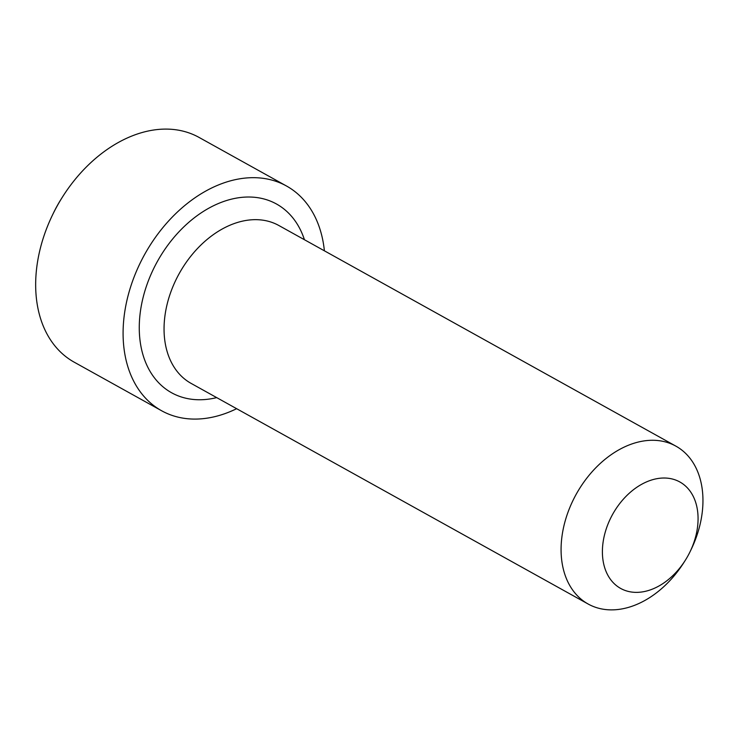 <?xml version="1.0" encoding="UTF-8"?>
<svg xmlns="http://www.w3.org/2000/svg" width="739" height="739" viewBox="0 0 739 739"><rect width="100%" height="100%" fill="white"/><g stroke="black" fill="none" stroke-linecap="round" stroke-linejoin="round"><path stroke-width="1.11" d="M62.566 196.86L61.309 198.856A99.137 69.993 119.1 0 0 53.587 212.74L52.561 214.864A128.558 90.758 119.1 0 0 74.196 362.175L161.619 410.755A128.558 90.758 -60.9 0 1 135.459 273.587A128.558 90.758 -60.9 0 1 257.052 177.766A128.558 90.758 119.1 0 1 286.501 186.006L199.087 137.436A128.558 90.758 119.1 0 0 169.637 129.186A128.558 90.758 119.1 0 0 62.566 196.86A128.558 90.758 119.1 0 0 52.561 214.864M161.619 410.755A128.558 90.758 -60.9 0 0 191.059 418.995A128.558 90.758 119.1 0 0 236.646 408.695M324.384 250.807A128.558 90.758 119.1 0 0 286.501 186.006M690.06 551.747L691.085 549.622A90.315 63.757 119.1 0 0 675.88 446.134A90.315 63.757 119.1 0 0 655.197 440.342A90.315 63.757 119.1 0 0 569.769 507.656A90.315 63.757 119.1 0 0 588.152 604.022A90.315 63.757 119.1 0 0 608.834 609.814A90.315 63.757 119.1 0 0 684.055 562.268L685.312 560.273A60.894 42.991 119.1 0 0 690.06 551.747A60.894 42.991 119.1 0 0 665.857 478.059A60.894 42.991 119.1 0 0 605.029 532.911A60.894 42.991 119.1 0 0 634.598 592.327A60.894 42.991 119.1 0 0 685.312 560.273M216.703 397.61A107.968 76.219 -60.9 0 1 196.352 399.679A107.968 76.219 -60.9 0 1 143.929 294.334A107.968 76.219 -60.9 0 1 251.768 197.091A107.968 76.219 -60.9 0 1 304.431 239.722M588.152 604.022L191.124 383.402A90.315 63.757 -60.9 0 1 172.741 287.037A90.315 63.757 -60.9 0 1 258.17 219.723A90.315 63.757 -60.9 0 1 278.852 225.506L675.88 446.134"/></g></svg>
